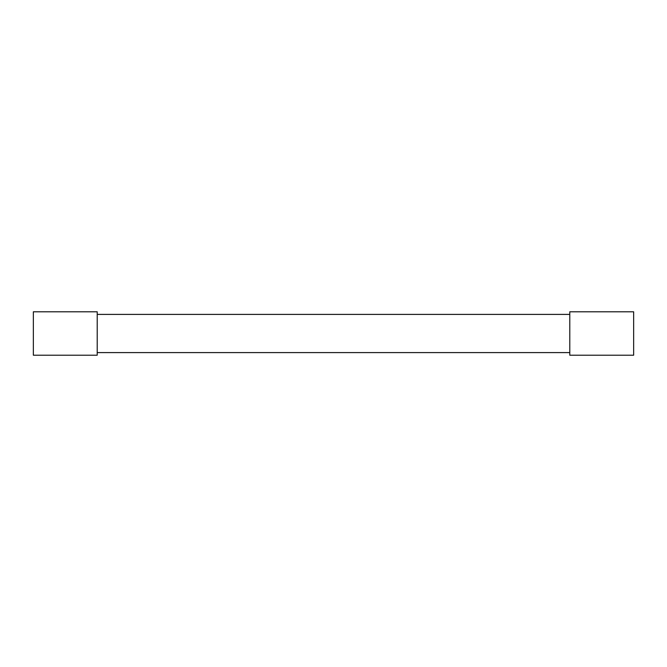 <?xml version="1.0" encoding="UTF-8"?>
<svg xmlns="http://www.w3.org/2000/svg" width="667" height="667" viewBox="0 0 667 667"><rect width="100%" height="100%" fill="white"/><g stroke="black" fill="none" stroke-linecap="round" stroke-linejoin="round"><path stroke-width="1" d="M33.35 311.789L33.35 355.211L97.215 355.211L97.215 311.789L33.35 311.789M569.785 311.789L633.65 311.789L633.65 355.211L569.785 355.211L569.785 311.789M569.785 314.407L97.215 314.407M569.785 352.593L97.215 352.593"/></g></svg>
